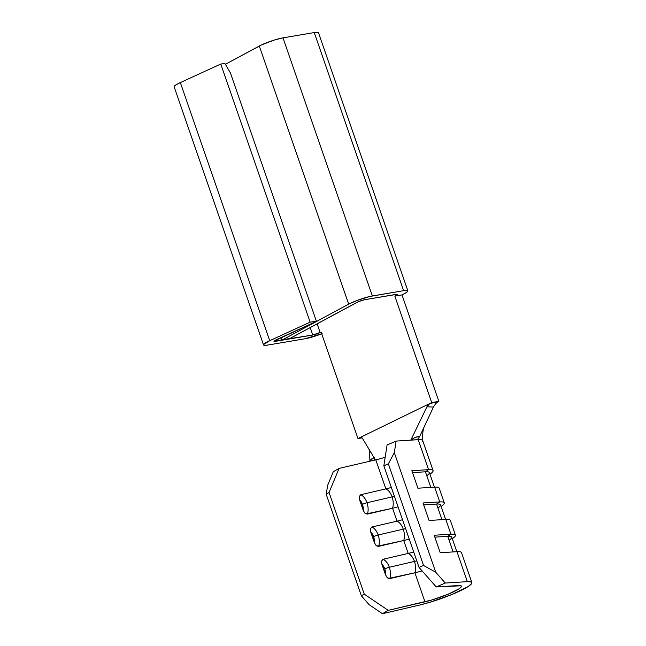 <?xml version="1.0" encoding="UTF-8"?>
<svg xmlns="http://www.w3.org/2000/svg" width="646" height="646" viewBox="0 0 646 646"><rect width="100%" height="100%" fill="white"/><g stroke="black" fill="none" stroke-linecap="round" stroke-linejoin="round"><path stroke-width="0.97" d="M385.856 488.885A12.46 7.324 76.9 0 1 392.098 496.895A19.315 2.754 160.9 0 0 394.415 496.322A19.315 2.754 -19.1 0 1 392.098 496.895L366.985 502.741A3.448 0.493 160.9 0 0 362.463 504.413A9.012 5.297 76.9 0 1 363.238 510.421L364.853 513.126L367.445 514.087A12.46 7.324 -103.1 0 0 366.985 502.741A12.46 7.324 76.9 0 1 367.445 514.087L392.558 508.249A12.46 7.324 -103.1 0 0 392.098 496.895A12.46 7.324 76.9 0 1 392.558 508.249A24.839 3.537 160.9 0 0 398.049 506.819A24.839 3.537 160.9 0 1 392.558 508.249L397.032 521.152A12.46 7.324 76.9 0 1 403.265 529.163A19.315 2.754 160.9 0 0 405.591 528.581A19.315 2.754 -19.1 0 1 403.265 529.163L378.16 535.001A3.448 0.493 160.9 0 0 373.63 536.681A9.012 5.297 76.9 0 1 374.414 542.68L376.02 545.394L378.621 546.355A12.46 7.324 -103.1 0 0 378.16 535.001A12.46 7.324 76.9 0 1 378.621 546.355L403.734 540.508A12.46 7.324 -103.1 0 0 403.265 529.163A12.46 7.324 76.9 0 1 403.734 540.508A24.839 3.537 160.9 0 0 409.225 539.079A24.839 3.537 160.9 0 1 403.734 540.508L408.199 553.42A12.46 7.324 76.9 0 1 414.441 561.422A19.315 2.754 160.9 0 0 416.759 560.849A19.315 2.754 -19.1 0 1 414.441 561.422L389.328 567.269A3.448 0.493 160.9 0 0 384.806 568.948A9.012 5.297 76.9 0 1 385.581 574.948L387.196 577.653L389.796 578.614A12.46 7.324 -103.1 0 0 389.328 567.269A12.46 7.324 76.9 0 1 389.796 578.614L414.902 572.776A12.46 7.324 -103.1 0 0 414.441 561.422A12.46 7.324 76.9 0 1 414.902 572.776A24.839 3.537 160.9 0 0 422.064 570.862A24.839 3.537 160.9 0 1 414.902 572.776L424.963 601.814L414.902 572.776L388.448 578.493L387.196 577.653L385.581 574.948L384.806 568.948L381.859 564.2L385.581 574.948L381.859 564.2A9.012 5.297 76.9 0 1 384.806 568.948A3.448 0.493 -19.1 0 1 389.328 567.269L414.441 561.422A12.46 7.324 -103.1 0 0 408.199 553.42L403.734 540.508L377.28 546.233L376.02 545.394L374.414 542.68L373.63 536.681L370.691 531.933L374.414 542.68L370.691 531.933A9.012 5.297 76.9 0 1 373.63 536.681A3.448 0.493 -19.1 0 1 378.16 535.001L403.265 529.163A12.46 7.324 -103.1 0 0 397.032 521.152L392.558 508.249L366.104 513.966L364.853 513.126L363.238 510.421L362.463 504.413L359.515 499.665L363.238 510.421L359.515 499.665A9.012 5.297 76.9 0 1 362.463 504.413A3.448 0.493 -19.1 0 1 366.985 502.741L392.098 496.895A12.46 7.324 -103.1 0 0 385.856 488.885L375.802 459.847A24.839 3.537 160.9 0 0 385.161 457.263A24.839 3.537 160.9 0 1 375.802 459.847L385.856 488.885L360.743 494.731L359.152 496.669L359.515 499.665L359.152 496.669L360.743 494.731A12.46 7.324 76.9 0 1 366.985 502.741A12.46 7.324 -103.1 0 0 360.743 494.731L385.856 488.885A24.839 3.537 -19.1 0 0 391.347 487.455A24.839 3.537 -19.1 0 1 385.856 488.885M413.69 551.983A24.839 3.537 -19.1 0 1 408.199 553.42L383.086 559.258L381.495 561.196L381.859 564.2L381.495 561.196L383.086 559.258A12.46 7.324 76.9 0 1 389.328 567.269A12.46 7.324 -103.1 0 0 383.086 559.258L408.199 553.42A24.839 3.537 -19.1 0 0 413.69 551.983M402.523 519.723A24.839 3.537 -19.1 0 1 397.032 521.152L371.918 526.999L370.32 528.937L370.691 531.933L370.32 528.937L371.918 526.999A12.46 7.324 76.9 0 1 378.16 535.001A12.46 7.324 -103.1 0 0 371.918 526.999L397.032 521.152A24.839 3.537 -19.1 0 0 402.523 519.723M407.86 290.837L318.478 32.72A16.562 2.358 160.9 0 0 314.247 32.566L403.629 290.684A16.562 2.358 -19.1 0 1 407.86 290.837A16.562 2.358 -19.1 0 1 402.934 294.439L401.99 294.907L438.86 401.376L437.762 401.917L438.86 401.376L431.706 402.587L394.835 296.118L396.967 294.988L397.096 294.31L364.756 299.687L358.578 301.601L290.215 338.326L282.036 340.062L348.678 304.145L356.98 300.471L369.819 296.482L403.629 290.684L406.867 290.417L407.868 291.031L406.487 292.444L401.99 294.907L394.835 296.118L395.788 295.65L395.392 294.503L395.788 295.65A5.523 0.783 -19.1 0 0 397.427 294.447L397.427 294.447A5.523 0.783 -19.1 0 0 396.014 294.398L364.756 299.687A5.523 0.783 -19.1 0 0 356.858 302.409L290.215 338.326L282.036 340.062L348.678 304.145L259.296 46.027L225.381 64.309L261.654 44.857L274.259 40.06L282.98 37.856L372.362 295.973L403.629 290.684L314.247 32.566L282.98 37.856L314.247 32.566L317.485 32.3L318.486 32.922M416.476 439.797L418.245 438.731L416.476 439.797L418.188 439.684L428.564 469.658L411.841 470.716L417.897 488.206L434.621 487.149L439.74 501.918L423.009 502.976L429.073 520.474L445.797 519.416L450.908 534.185L434.185 535.243L440.241 552.742L456.972 551.684L467.349 581.65L445.272 583.047L435.703 572.178L394.318 452.668L396.111 441.081L418.188 439.684L428.564 469.658A35.877 5.111 -19.1 0 1 433.078 470.563A35.877 5.111 -19.1 0 1 429.953 474.172A35.877 5.111 160.9 0 0 428.564 469.658L411.841 470.716L417.897 488.206L434.621 487.149L439.74 501.918A35.877 5.111 -19.1 0 1 444.254 502.83A35.877 5.111 -19.1 0 1 441.121 506.432A35.877 5.111 160.9 0 0 439.74 501.918L423.009 502.976L429.073 520.474L445.797 519.416L450.908 534.185A35.877 5.111 -19.1 0 1 455.43 535.09A35.877 5.111 -19.1 0 1 452.297 538.699A35.877 5.111 160.9 0 0 450.908 534.185L434.185 535.243L440.241 552.742L456.972 551.684L467.349 581.65A35.877 5.111 -19.1 0 1 471.863 582.555A35.877 5.111 -19.1 0 1 454.736 593.319A35.877 5.111 -19.1 0 1 419.181 605.157L429.525 602.387L451.78 594.554L468.051 586.616L471.54 583.718L471.297 581.998L467.349 581.65L445.272 583.047L436.228 586.939L458.305 585.542A24.839 3.537 -19.1 0 1 461.43 586.172A24.839 3.537 -19.1 0 1 449.576 593.617A24.839 3.537 -19.1 0 1 424.963 601.814L388.23 610.357L364.255 594.15L329.064 492.518L339.069 468.398L375.802 459.847L339.069 468.398L333.288 471.733L327.724 485.162L326.173 494.182L329.064 492.518L364.255 594.15L361.364 595.822L326.173 494.182L361.364 595.822L369.108 604.68L382.448 613.7L419.181 605.157L382.448 613.7L388.23 610.357L382.448 613.7L369.108 604.68L361.364 595.822L364.255 594.15L388.23 610.357L432.117 599.9L447.525 594.473L458.789 588.982L461.212 586.972L461.042 585.785L436.228 586.939L445.272 583.047L435.703 572.178L423.558 565.476L388.359 463.836L394.318 452.668L435.703 572.178L423.558 565.476L419.036 567.414L436.228 586.939L419.036 567.414L383.845 465.782L419.036 567.414L423.558 565.476L388.359 463.836L383.845 465.782L388.359 463.836L394.318 452.668L396.111 441.081L387.067 444.973L383.845 465.782L387.067 444.973L396.111 441.081L416.904 439.708M433.078 470.563L422.702 440.596A35.877 5.111 160.9 0 0 418.188 439.684A35.877 5.111 -19.1 0 1 422.654 441.275M444.254 502.83L439.143 488.061A35.877 5.111 160.9 0 0 434.621 487.149M455.43 535.09L450.31 520.329A35.877 5.111 160.9 0 0 445.797 519.416M471.863 582.555L461.486 552.588A35.877 5.111 160.9 0 0 456.972 551.684M361.364 437.439L357.973 438.561L362.115 437.867L357.973 438.561L431.706 402.587L394.835 296.118L401.99 294.907L438.86 401.376L431.706 402.587L429.832 403.5L437.762 401.917L435.727 403.564L433.458 407.037L426.933 406.819L429.832 403.5L359.854 437.649L361.38 437.439L362.446 438.287L375.003 459.282L362.446 438.287L361.38 437.439L359.854 437.649M322.12 333.619L305.162 338.73L267.743 345.061L264.367 345.311L263.552 344.56L269.721 340.692L310.145 322.152L316.443 321.353L273.961 341.177L312.777 335.016L321.11 332.092L357.973 438.561L321.11 332.092L320.158 332.553A5.523 0.783 -19.1 0 1 312.777 335.016L310.193 327.562L312.777 335.016L275.358 341.346A5.523 0.783 -19.1 0 1 273.944 341.29A5.523 0.783 -19.1 0 1 276.02 339.885L316.443 321.353L230.412 72.917L316.443 321.353L310.145 322.152L220.77 64.043L310.145 322.152L269.721 340.692L180.347 82.575L269.721 340.692A16.562 2.358 -19.1 0 0 263.52 344.907A16.562 2.358 -19.1 0 0 267.743 345.061L305.162 338.73A16.562 2.358 -19.1 0 0 321.692 333.788M275.026 340.377L275.358 341.346L275.026 340.377M230.412 72.917L224.913 63.51L220.77 64.043L180.347 82.575L220.77 64.043L224.913 63.51L230.412 72.917M281.163 337.527L282.036 340.062L281.163 337.527M317.129 323.824L320.158 332.553L317.129 323.824M174.154 86.839L176.067 84.812L180.347 82.575A16.562 2.358 160.9 0 0 174.137 86.79L263.52 344.907M259.296 46.027L348.678 304.145A16.562 2.358 -19.1 0 1 372.362 295.973L282.98 37.856A16.562 2.358 160.9 0 0 259.296 46.027M410.799 440.152L426.933 406.819L410.799 440.152L414.982 437.512L419.795 436.244L433.458 407.037L419.795 436.244C416.395 436.696 413.4 438.004 410.799 440.16M369.9 460.63L369.423 450.73L369.9 460.598L372.379 458.297L374.559 457.844M418.245 438.731L419.795 436.244M373.461 458.006L369.9 460.598L369.867 461.228M373.864 460.299L375.003 459.282M445.619 519.424L440.58 504.865A31.735 4.522 160.9 0 0 436.583 504.058L441.985 519.659L436.583 504.058L439.74 501.918L436.583 504.058L423.671 504.881L436.583 504.058A31.735 4.522 -19.1 0 1 437.94 507.966M456.795 551.692L451.756 537.133A31.735 4.522 160.9 0 0 447.759 536.325L453.153 551.918L447.759 536.325L450.908 534.185L447.759 536.325L434.839 537.141L447.759 536.325A31.735 4.522 -19.1 0 1 449.107 540.234M434.451 487.165L429.404 472.597A31.735 4.522 160.9 0 0 425.407 471.798L430.809 487.391L425.407 471.798L428.564 469.658L425.407 471.798L412.495 472.614L425.407 471.798A31.735 4.522 -19.1 0 1 426.764 475.706M329.064 492.518L326.173 494.182L327.724 485.162L333.288 471.733L339.069 468.398L329.064 492.518M433.458 407.037L426.933 406.819L428.209 404.824L429.832 403.5L437.762 401.917L435.727 403.564L433.458 407.037M360.694 437.39L361.38 437.439M368.696 448.372L369.423 450.73M424.729 425.706C423.057 428.419 422.395 433.442 422.742 440.782"/></g></svg>

